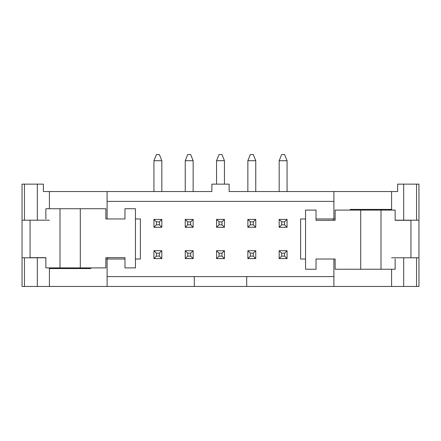 <?xml version="1.0" encoding="UTF-8"?>
<svg xmlns="http://www.w3.org/2000/svg" width="441" height="441" viewBox="0 0 441 441"><rect width="100%" height="100%" fill="white"/><g stroke="black" fill="none" stroke-linecap="round" stroke-linejoin="round"><path stroke-width="0.66" d="M305.552 259.021L300.619 259.021L300.619 218.957L305.552 218.957M333.258 220.313L333.258 218.957M316.026 218.957L333.898 218.957L333.898 191.532L229.127 191.532L229.127 184.14L211.873 184.14L211.873 191.532L43.367 191.532L43.367 184.14L22.05 184.14L22.05 257.787L45.864 257.787M135.448 218.957L140.381 218.957L140.381 259.021L135.448 259.021M124.974 259.021L105.868 259.021M333.898 276.584L107.102 276.584M391.586 210.087L391.586 191.532L333.898 191.532M391.586 191.532L397.633 191.532L397.633 184.14L418.95 184.14L418.95 257.787L391.586 257.787M107.102 201.394L333.898 201.394M335.132 218.957L333.898 218.957M350.171 209.409L350.171 210.087L350.193 209.409L391.586 209.409M395.136 220.191L403.675 220.191L403.675 184.14M366.912 209.409L366.912 210.087M22.05 257.787L22.05 286.446L418.95 286.446L418.95 257.787M90.807 267.896L90.807 268.569L90.829 267.896M74.088 267.896L74.088 268.569M403.675 220.191L418.95 220.191M333.898 286.446L333.898 259.021L335.132 259.021L316.026 259.021L316.026 269.247L305.552 269.247L305.552 210.087L316.026 210.087L316.026 220.313L335.132 220.313L335.132 210.087L395.136 210.087L395.136 220.313L410.94 220.313L410.94 257.787M107.742 257.665L107.742 259.021M22.05 220.191L49.414 220.191M49.414 267.896L49.414 268.569L90.829 268.569M107.102 191.532L107.102 218.957L105.868 218.957L124.974 218.957L124.974 208.731L135.448 208.731L135.448 267.896L124.974 267.896L124.974 257.665L105.868 257.665L105.868 267.896L45.864 267.896L45.864 257.665L30.06 257.665L30.06 220.191M107.102 286.446L107.102 259.021M246.695 276.584L246.695 286.446M194.305 276.584L194.305 286.446M395.136 259.021L395.136 269.247L360.705 269.247L360.705 210.087M335.132 259.021L335.132 269.247L360.705 269.247M316.026 220.313L335.132 220.313M333.898 259.021L316.026 259.021M45.864 218.957L45.864 208.731L80.295 208.731L80.295 267.896M105.868 218.957L105.868 208.731L80.295 208.731M124.974 257.665L105.868 257.665M107.102 218.957L124.974 218.957M284.594 224.816L284.594 221.856L281.639 221.856L281.639 224.816L284.594 224.816L287.063 227.28L279.17 227.28L279.17 219.392L287.063 219.392L287.063 227.28M279.17 160.717L287.063 160.717L284.594 154.554L281.639 154.554L279.17 160.717L279.17 191.532M287.063 160.717L287.063 191.532M284.594 221.856L287.063 219.392M281.639 221.856L279.17 219.392M281.639 224.816L279.17 227.28M159.361 224.816L159.361 221.856L156.406 221.856L156.406 224.816L159.361 224.816L161.83 227.28L153.937 227.28L153.937 219.392L161.83 219.392L161.83 227.28M153.937 160.717L161.83 160.717L159.361 154.554L156.406 154.554L153.937 160.717L153.937 191.532M161.83 160.717L161.83 191.532M159.361 221.856L161.83 219.392M156.406 221.856L153.937 219.392M156.406 224.816L153.937 227.28M190.672 224.816L190.672 221.856L187.712 221.856L187.712 224.816L190.672 224.816L193.136 227.28L185.248 227.28L185.248 219.392L193.136 219.392L193.136 227.28M185.248 160.717L193.136 160.717L190.672 154.554L187.712 154.554L185.248 160.717L185.248 191.532M193.136 160.717L193.136 191.532M190.672 221.856L193.136 219.392M187.712 221.856L185.248 219.392M187.712 224.816L185.248 227.28M221.977 224.816L221.977 221.856L219.023 221.856L219.023 224.816L221.977 224.816L224.447 227.28L216.553 227.28L216.553 219.392L224.447 219.392L224.447 227.28M216.553 160.717L224.447 160.717L221.977 154.554L219.023 154.554L216.553 160.717L216.553 184.14M224.447 160.717L224.447 184.14M221.977 221.856L224.447 219.392M219.023 221.856L216.553 219.392M219.023 224.816L216.553 227.28M253.288 224.816L253.288 221.856L250.328 221.856L250.328 224.816L253.288 224.816L255.752 227.28L247.864 227.28L247.864 219.392L255.752 219.392L255.752 227.28M247.864 160.717L255.752 160.717L253.288 154.554L250.328 154.554L247.864 160.717L247.864 191.532M255.752 160.717L255.752 191.532M253.288 221.856L255.752 219.392M250.328 221.856L247.864 219.392M250.328 224.816L247.864 227.28M284.594 256.122L284.594 253.162L281.639 253.162L281.639 256.122L284.594 256.122L287.063 258.586L279.17 258.586L279.17 250.697L287.063 250.697L287.063 258.586M284.594 253.162L287.063 250.697M281.639 253.162L279.17 250.697M281.639 256.122L279.17 258.586M159.361 256.122L159.361 253.162L156.406 253.162L156.406 256.122L159.361 256.122L161.83 258.586L153.937 258.586L153.937 250.697L161.83 250.697L161.83 258.586M159.361 253.162L161.83 250.697M156.406 253.162L153.937 250.697M156.406 256.122L153.937 258.586M190.672 256.122L190.672 253.162L187.712 253.162L187.712 256.122L190.672 256.122L193.136 258.586L185.248 258.586L185.248 250.697L193.136 250.697L193.136 258.586M190.672 253.162L193.136 250.697M187.712 253.162L185.248 250.697M187.712 256.122L185.248 258.586M221.977 256.122L221.977 253.162L219.023 253.162L219.023 256.122L221.977 256.122L224.447 258.586L216.553 258.586L216.553 250.697L224.447 250.697L224.447 258.586M221.977 253.162L224.447 250.697M219.023 253.162L216.553 250.697M219.023 256.122L216.553 258.586M253.288 256.122L253.288 253.162L250.328 253.162L250.328 256.122L253.288 256.122L255.752 258.586L247.864 258.586L247.864 250.697L255.752 250.697L255.752 258.586M253.288 253.162L255.752 250.697M250.328 253.162L247.864 250.697M250.328 256.122L247.864 258.586M416.558 220.191L416.558 184.14M49.414 208.731L49.414 191.532M37.325 220.191L37.325 184.14M37.325 286.446L37.325 257.787M49.414 286.446L49.414 268.569M24.442 220.191L24.442 184.14M24.442 286.446L24.442 257.787M416.558 286.446L416.558 257.787M391.586 286.446L391.586 269.247M403.675 286.446L403.675 257.787M381.007 269.247L381.007 210.087M59.993 208.731L59.993 267.896"/></g></svg>
